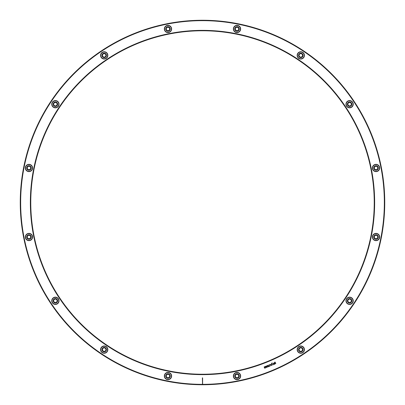 <?xml version="1.0" encoding="UTF-8"?>
<svg xmlns="http://www.w3.org/2000/svg" width="405" height="405" viewBox="0 0 405 405"><rect width="100%" height="100%" fill="white"/><g stroke="black" fill="none" stroke-linecap="round" stroke-linejoin="round"><path stroke-width="0.3" stroke-dasharray="2.02 1.52" d="M30.775 202.5A171.725 171.725 0 0 1 202.5 30.775A171.725 171.725 0 0 1 374.225 202.5A171.725 171.725 0 0 1 202.5 374.225A171.725 171.725 0 0 1 30.775 202.5M30.355 202.5A172.145 172.145 0 0 1 202.5 30.355A172.145 172.145 0 0 1 374.645 202.5A172.145 172.145 0 0 1 202.5 374.645A172.145 172.145 0 0 1 30.355 202.5M240.398 376.027A3.382 3.382 0 0 0 237.016 372.646A3.382 3.382 0 0 0 233.634 376.027A3.382 3.382 0 0 0 237.016 379.409A3.382 3.382 0 0 0 240.398 376.027M238.732 376.027A1.716 1.716 0 0 0 237.016 374.311A1.716 1.716 0 0 0 235.3 376.027A1.716 1.716 0 0 0 237.016 377.743A1.716 1.716 0 0 0 238.732 376.027M234.778 376.027A2.238 2.238 0 0 0 237.016 378.265A2.238 2.238 0 0 0 239.254 376.027A2.238 2.238 0 0 0 237.016 373.79A2.238 2.238 0 0 0 234.778 376.027M384.335 202.5A181.835 181.835 0 0 1 202.5 384.335A181.835 181.835 0 0 1 20.665 202.5A181.835 181.835 0 0 1 202.5 20.665A181.835 181.835 0 0 1 384.335 202.5M302.864 348.751A2.238 2.238 0 0 0 299.938 347.541A2.238 2.238 0 0 0 298.728 350.467A2.238 2.238 0 0 0 301.649 351.677A2.238 2.238 0 0 0 302.864 348.751M351.191 299.214A2.238 2.238 0 0 0 348.027 299.214A2.238 2.238 0 0 0 348.027 302.378A2.238 2.238 0 0 0 351.191 302.378A2.238 2.238 0 0 0 351.191 299.214M376.883 234.951A2.238 2.238 0 0 0 373.962 236.161A2.238 2.238 0 0 0 375.172 239.082A2.238 2.238 0 0 0 378.093 237.872A2.238 2.238 0 0 0 376.883 234.951M376.027 165.746A2.238 2.238 0 0 0 373.79 167.984A2.238 2.238 0 0 0 376.027 170.221A2.238 2.238 0 0 0 378.265 167.984A2.238 2.238 0 0 0 376.027 165.746M348.751 102.136A2.238 2.238 0 0 0 347.541 105.062A2.238 2.238 0 0 0 350.467 106.272A2.238 2.238 0 0 0 351.677 103.351A2.238 2.238 0 0 0 348.751 102.136M299.214 53.809A2.238 2.238 0 0 0 299.214 56.973A2.238 2.238 0 0 0 302.378 56.973A2.238 2.238 0 0 0 302.378 53.809A2.238 2.238 0 0 0 299.214 53.809M234.951 28.117A2.238 2.238 0 0 0 236.161 31.038A2.238 2.238 0 0 0 239.082 29.828A2.238 2.238 0 0 0 237.872 26.907A2.238 2.238 0 0 0 234.951 28.117M165.746 28.973A2.238 2.238 0 0 0 167.984 31.21A2.238 2.238 0 0 0 170.221 28.973A2.238 2.238 0 0 0 167.984 26.735A2.238 2.238 0 0 0 165.746 28.973M102.136 56.249A2.238 2.238 0 0 0 105.062 57.459A2.238 2.238 0 0 0 106.272 54.533A2.238 2.238 0 0 0 103.351 53.323A2.238 2.238 0 0 0 102.136 56.249M53.809 105.786A2.238 2.238 0 0 0 56.973 105.786A2.238 2.238 0 0 0 56.973 102.622A2.238 2.238 0 0 0 53.809 102.622A2.238 2.238 0 0 0 53.809 105.786M28.117 170.049A2.238 2.238 0 0 0 31.038 168.839A2.238 2.238 0 0 0 29.828 165.918A2.238 2.238 0 0 0 26.907 167.128A2.238 2.238 0 0 0 28.117 170.049M28.973 239.254A2.238 2.238 0 0 0 31.21 237.016A2.238 2.238 0 0 0 28.973 234.778A2.238 2.238 0 0 0 26.735 237.016A2.238 2.238 0 0 0 28.973 239.254M56.249 302.864A2.238 2.238 0 0 0 57.459 299.938A2.238 2.238 0 0 0 54.533 298.728A2.238 2.238 0 0 0 53.323 301.649A2.238 2.238 0 0 0 56.249 302.864M105.786 351.191A2.238 2.238 0 0 0 105.786 348.027A2.238 2.238 0 0 0 102.622 348.027A2.238 2.238 0 0 0 102.622 351.191A2.238 2.238 0 0 0 105.786 351.191M170.049 376.883A2.238 2.238 0 0 0 168.839 373.962A2.238 2.238 0 0 0 165.918 375.172A2.238 2.238 0 0 0 167.128 378.093A2.238 2.238 0 0 0 170.049 376.883M302.383 348.953A1.716 1.716 0 0 0 300.14 348.022A1.716 1.716 0 0 0 299.209 350.264A1.716 1.716 0 0 0 301.452 351.196A1.716 1.716 0 0 0 302.383 348.953M303.922 348.315A3.382 3.382 0 0 0 299.503 346.483A3.382 3.382 0 0 0 297.67 350.902A3.382 3.382 0 0 0 302.089 352.735A3.382 3.382 0 0 0 303.922 348.315M350.821 299.578A1.716 1.716 0 0 0 348.396 299.578A1.716 1.716 0 0 0 348.396 302.008A1.716 1.716 0 0 0 350.821 302.008A1.716 1.716 0 0 0 350.821 299.578M352.001 298.404A3.382 3.382 0 0 0 347.217 298.404A3.382 3.382 0 0 0 347.217 303.188A3.382 3.382 0 0 0 352.001 303.188A3.382 3.382 0 0 0 352.001 298.404M376.685 235.432A1.716 1.716 0 0 0 374.443 236.358A1.716 1.716 0 0 0 375.369 238.601A1.716 1.716 0 0 0 377.612 237.674A1.716 1.716 0 0 0 376.685 235.432M377.323 233.893A3.382 3.382 0 0 0 372.904 235.72A3.382 3.382 0 0 0 374.731 240.14A3.382 3.382 0 0 0 379.151 238.312A3.382 3.382 0 0 0 377.323 233.893M376.027 166.268A1.716 1.716 0 0 0 374.311 167.984A1.716 1.716 0 0 0 376.027 169.7A1.716 1.716 0 0 0 377.743 167.984A1.716 1.716 0 0 0 376.027 166.268M376.027 164.602A3.382 3.382 0 0 0 372.646 167.984A3.382 3.382 0 0 0 376.027 171.366A3.382 3.382 0 0 0 379.409 167.984A3.382 3.382 0 0 0 376.027 164.602M348.953 102.617A1.716 1.716 0 0 0 348.022 104.86A1.716 1.716 0 0 0 350.264 105.791A1.716 1.716 0 0 0 351.196 103.548A1.716 1.716 0 0 0 348.953 102.617M348.315 101.078A3.382 3.382 0 0 0 346.483 105.497A3.382 3.382 0 0 0 350.902 107.33A3.382 3.382 0 0 0 352.735 102.91A3.382 3.382 0 0 0 348.315 101.078M299.578 54.179A1.716 1.716 0 0 0 299.578 56.604A1.716 1.716 0 0 0 302.008 56.604A1.716 1.716 0 0 0 302.008 54.179A1.716 1.716 0 0 0 299.578 54.179M298.404 52.999A3.382 3.382 0 0 0 298.404 57.783A3.382 3.382 0 0 0 303.188 57.783A3.382 3.382 0 0 0 303.188 52.999A3.382 3.382 0 0 0 298.404 52.999M235.432 28.315A1.716 1.716 0 0 0 236.358 30.557A1.716 1.716 0 0 0 238.601 29.631A1.716 1.716 0 0 0 237.674 27.388A1.716 1.716 0 0 0 235.432 28.315M233.893 27.677A3.382 3.382 0 0 0 235.72 32.096A3.382 3.382 0 0 0 240.14 30.269A3.382 3.382 0 0 0 238.312 25.849A3.382 3.382 0 0 0 233.893 27.677M166.268 28.973A1.716 1.716 0 0 0 167.984 30.689A1.716 1.716 0 0 0 169.7 28.973A1.716 1.716 0 0 0 167.984 27.256A1.716 1.716 0 0 0 166.268 28.973M164.602 28.973A3.382 3.382 0 0 0 167.984 32.354A3.382 3.382 0 0 0 171.366 28.973A3.382 3.382 0 0 0 167.984 25.591A3.382 3.382 0 0 0 164.602 28.973M102.617 56.047A1.716 1.716 0 0 0 104.86 56.978A1.716 1.716 0 0 0 105.791 54.736A1.716 1.716 0 0 0 103.548 53.804A1.716 1.716 0 0 0 102.617 56.047M101.078 56.685A3.382 3.382 0 0 0 105.497 58.517A3.382 3.382 0 0 0 107.33 54.098A3.382 3.382 0 0 0 102.91 52.265A3.382 3.382 0 0 0 101.078 56.685M54.179 105.421A1.716 1.716 0 0 0 56.604 105.421A1.716 1.716 0 0 0 56.604 102.991A1.716 1.716 0 0 0 54.179 102.991A1.716 1.716 0 0 0 54.179 105.421M52.999 106.596A3.382 3.382 0 0 0 57.783 106.596A3.382 3.382 0 0 0 57.783 101.812A3.382 3.382 0 0 0 52.999 101.812A3.382 3.382 0 0 0 52.999 106.596M28.315 169.568A1.716 1.716 0 0 0 30.557 168.642A1.716 1.716 0 0 0 29.631 166.399A1.716 1.716 0 0 0 27.388 167.326A1.716 1.716 0 0 0 28.315 169.568M27.677 171.107A3.382 3.382 0 0 0 32.096 169.28A3.382 3.382 0 0 0 30.269 164.86A3.382 3.382 0 0 0 25.849 166.688A3.382 3.382 0 0 0 27.677 171.107M28.973 238.732A1.716 1.716 0 0 0 30.689 237.016A1.716 1.716 0 0 0 28.973 235.3A1.716 1.716 0 0 0 27.256 237.016A1.716 1.716 0 0 0 28.973 238.732M28.973 240.398A3.382 3.382 0 0 0 32.354 237.016A3.382 3.382 0 0 0 28.973 233.634A3.382 3.382 0 0 0 25.591 237.016A3.382 3.382 0 0 0 28.973 240.398M56.047 302.383A1.716 1.716 0 0 0 56.978 300.14A1.716 1.716 0 0 0 54.736 299.209A1.716 1.716 0 0 0 53.804 301.452A1.716 1.716 0 0 0 56.047 302.383M56.685 303.922A3.382 3.382 0 0 0 58.517 299.503A3.382 3.382 0 0 0 54.098 297.67A3.382 3.382 0 0 0 52.265 302.089A3.382 3.382 0 0 0 56.685 303.922M105.421 350.821A1.716 1.716 0 0 0 105.421 348.396A1.716 1.716 0 0 0 102.991 348.396A1.716 1.716 0 0 0 102.991 350.821A1.716 1.716 0 0 0 105.421 350.821M106.596 352.001A3.382 3.382 0 0 0 106.596 347.217A3.382 3.382 0 0 0 101.812 347.217A3.382 3.382 0 0 0 101.812 352.001A3.382 3.382 0 0 0 106.596 352.001M169.568 376.685A1.716 1.716 0 0 0 168.642 374.443A1.716 1.716 0 0 0 166.399 375.369A1.716 1.716 0 0 0 167.326 377.612A1.716 1.716 0 0 0 169.568 376.685M171.107 377.323A3.382 3.382 0 0 0 169.28 372.904A3.382 3.382 0 0 0 164.86 374.731A3.382 3.382 0 0 0 166.688 379.151A3.382 3.382 0 0 0 171.107 377.323M384.75 202.5A182.25 182.25 0 0 1 202.5 384.75A182.25 182.25 0 0 1 20.25 202.5A182.25 182.25 0 0 1 202.5 20.25A182.25 182.25 0 0 1 384.75 202.5A182.25 182.25 0 0 0 202.5 20.25A182.25 182.25 0 0 0 20.25 202.5A182.25 182.25 0 0 0 202.5 384.75A182.25 182.25 0 0 0 384.75 202.5A182.25 182.25 0 0 0 202.5 20.25A182.25 182.25 0 0 0 20.25 202.5A182.25 182.25 0 0 0 202.5 384.75A182.25 182.25 0 0 0 384.75 202.5M202.292 384.75A182.25 182.25 0 0 0 202.708 384.75A182.25 182.25 0 0 1 202.292 384.75M360.49 293.357A182.25 182.25 0 0 1 360.177 293.893A182.25 182.25 0 0 0 360.49 293.357M44.823 293.893A182.25 182.25 0 0 1 44.509 293.357A182.25 182.25 0 0 0 44.823 293.893M202.186 20.25A182.25 182.25 0 0 1 202.814 20.25A182.25 182.25 0 0 0 202.186 20.25"/><path stroke-width="0.61" d="M30.775 202.5A171.725 171.725 0 0 1 202.5 30.775A171.725 171.725 0 0 1 374.225 202.5A171.725 171.725 0 0 1 202.5 374.225A171.725 171.725 0 0 1 30.775 202.5M374.645 202.5A172.145 172.145 0 0 1 202.5 374.645A172.145 172.145 0 0 1 30.355 202.5A172.145 172.145 0 0 1 202.5 30.355A172.145 172.145 0 0 1 374.645 202.5M202.394 377.865L202.5 384.436L202.5 377.865M202.394 384.335A181.835 181.835 0 0 1 20.665 202.5A181.835 181.835 0 0 1 202.5 20.665A181.835 181.835 0 0 1 384.335 202.5A181.835 181.835 0 0 1 202.606 384.335L202.606 377.865M298.774 346.579A3.645 3.645 0 0 1 303.826 347.586A3.645 3.645 0 0 1 302.818 352.639A3.645 3.645 0 0 1 297.766 351.631A3.645 3.645 0 0 1 298.774 346.579M346.579 298.774A3.645 3.645 0 0 1 351.631 297.766A3.645 3.645 0 0 1 352.639 302.818A3.645 3.645 0 0 1 347.586 303.826A3.645 3.645 0 0 1 346.579 298.774M372.453 236.307A3.645 3.645 0 0 1 376.736 233.442A3.645 3.645 0 0 1 379.601 237.725A3.645 3.645 0 0 1 375.319 240.59A3.645 3.645 0 0 1 372.453 236.307M372.453 168.693A3.645 3.645 0 0 1 375.319 164.41A3.645 3.645 0 0 1 379.601 167.275A3.645 3.645 0 0 1 376.736 171.558A3.645 3.645 0 0 1 372.453 168.693M346.579 106.226A3.645 3.645 0 0 1 347.586 101.174A3.645 3.645 0 0 1 352.639 102.181A3.645 3.645 0 0 1 351.631 107.234A3.645 3.645 0 0 1 346.579 106.226M298.774 58.421A3.645 3.645 0 0 1 297.766 53.369A3.645 3.645 0 0 1 302.818 52.361A3.645 3.645 0 0 1 303.826 57.414A3.645 3.645 0 0 1 298.774 58.421M236.307 32.547A3.645 3.645 0 0 1 233.442 28.264A3.645 3.645 0 0 1 237.725 25.399A3.645 3.645 0 0 1 240.59 29.681A3.645 3.645 0 0 1 236.307 32.547M168.693 32.547A3.645 3.645 0 0 1 164.41 29.681A3.645 3.645 0 0 1 167.275 25.399A3.645 3.645 0 0 1 171.558 28.264A3.645 3.645 0 0 1 168.693 32.547M106.226 58.421A3.645 3.645 0 0 1 101.174 57.414A3.645 3.645 0 0 1 102.181 52.361A3.645 3.645 0 0 1 107.234 53.369A3.645 3.645 0 0 1 106.226 58.421M58.421 106.226A3.645 3.645 0 0 1 53.369 107.234A3.645 3.645 0 0 1 52.361 102.181A3.645 3.645 0 0 1 57.414 101.174A3.645 3.645 0 0 1 58.421 106.226M32.547 168.693A3.645 3.645 0 0 1 28.264 171.558A3.645 3.645 0 0 1 25.399 167.275A3.645 3.645 0 0 1 29.681 164.41A3.645 3.645 0 0 1 32.547 168.693M32.547 236.307A3.645 3.645 0 0 1 29.681 240.59A3.645 3.645 0 0 1 25.399 237.725A3.645 3.645 0 0 1 28.264 233.442A3.645 3.645 0 0 1 32.547 236.307M58.421 298.774A3.645 3.645 0 0 1 57.414 303.826A3.645 3.645 0 0 1 52.361 302.818A3.645 3.645 0 0 1 53.369 297.766A3.645 3.645 0 0 1 58.421 298.774M106.226 346.579A3.645 3.645 0 0 1 107.234 351.631A3.645 3.645 0 0 1 102.181 352.639A3.645 3.645 0 0 1 101.174 347.586A3.645 3.645 0 0 1 106.226 346.579M168.693 372.453A3.645 3.645 0 0 1 171.558 376.736A3.645 3.645 0 0 1 167.275 379.601A3.645 3.645 0 0 1 164.41 375.319A3.645 3.645 0 0 1 168.693 372.453M236.307 372.453A3.645 3.645 0 0 1 240.59 375.319A3.645 3.645 0 0 1 237.725 379.601A3.645 3.645 0 0 1 233.442 376.736A3.645 3.645 0 0 1 236.307 372.453M237.674 379.343A3.382 3.382 0 0 0 240.398 376.027A3.382 3.382 0 0 0 236.358 372.711A3.382 3.382 0 0 0 233.634 376.027A3.382 3.382 0 0 0 237.674 379.343M239.254 376.027A2.238 2.238 0 0 1 237.016 378.265A2.238 2.238 0 0 1 234.778 376.027A2.238 2.238 0 0 1 237.016 373.79A2.238 2.238 0 0 1 239.254 376.027M238.732 376.027A1.716 1.716 0 0 1 237.016 377.743A1.716 1.716 0 0 1 235.3 376.027A1.716 1.716 0 0 1 237.016 374.311A1.716 1.716 0 0 1 238.732 376.027M302.383 348.953A1.716 1.716 0 0 1 301.452 351.196A1.716 1.716 0 0 1 299.209 350.264A1.716 1.716 0 0 1 300.14 348.022A1.716 1.716 0 0 1 302.383 348.953M302.864 348.751A2.238 2.238 0 0 0 299.938 347.541A2.238 2.238 0 0 0 298.728 350.467A2.238 2.238 0 0 0 301.649 351.677A2.238 2.238 0 0 0 302.864 348.751M303.922 348.315A3.382 3.382 0 0 0 298.915 346.796A3.382 3.382 0 0 0 297.67 350.902A3.382 3.382 0 0 0 302.677 352.421A3.382 3.382 0 0 0 303.922 348.315M350.821 299.578A1.716 1.716 0 0 1 350.821 302.008A1.716 1.716 0 0 1 348.396 302.008A1.716 1.716 0 0 1 348.396 299.578A1.716 1.716 0 0 1 350.821 299.578M351.191 299.214A2.238 2.238 0 0 0 348.027 299.214A2.238 2.238 0 0 0 348.027 302.378A2.238 2.238 0 0 0 351.191 302.378A2.238 2.238 0 0 0 351.191 299.214M352.001 298.404A3.382 3.382 0 0 0 346.796 298.915A3.382 3.382 0 0 0 347.217 303.188A3.382 3.382 0 0 0 352.421 302.677A3.382 3.382 0 0 0 352.001 298.404M376.685 235.432A1.716 1.716 0 0 1 377.612 237.674A1.716 1.716 0 0 1 375.369 238.601A1.716 1.716 0 0 1 374.443 236.358A1.716 1.716 0 0 1 376.685 235.432M376.883 234.951A2.238 2.238 0 0 0 373.962 236.161A2.238 2.238 0 0 0 375.172 239.082A2.238 2.238 0 0 0 378.093 237.872A2.238 2.238 0 0 0 376.883 234.951M377.323 233.893A3.382 3.382 0 0 0 372.711 236.358A3.382 3.382 0 0 0 374.731 240.14A3.382 3.382 0 0 0 379.343 237.674A3.382 3.382 0 0 0 377.323 233.893M376.027 166.268A1.716 1.716 0 0 1 377.743 167.984A1.716 1.716 0 0 1 376.027 169.7A1.716 1.716 0 0 1 374.311 167.984A1.716 1.716 0 0 1 376.027 166.268M376.027 165.746A2.238 2.238 0 0 0 373.79 167.984A2.238 2.238 0 0 0 376.027 170.221A2.238 2.238 0 0 0 378.265 167.984A2.238 2.238 0 0 0 376.027 165.746M376.027 164.602A3.382 3.382 0 0 0 372.711 168.642A3.382 3.382 0 0 0 376.027 171.366A3.382 3.382 0 0 0 379.343 167.326A3.382 3.382 0 0 0 376.027 164.602M348.953 102.617A1.716 1.716 0 0 1 351.196 103.548A1.716 1.716 0 0 1 350.264 105.791A1.716 1.716 0 0 1 348.022 104.86A1.716 1.716 0 0 1 348.953 102.617M348.751 102.136A2.238 2.238 0 0 0 347.541 105.062A2.238 2.238 0 0 0 350.467 106.272A2.238 2.238 0 0 0 351.677 103.351A2.238 2.238 0 0 0 348.751 102.136M348.315 101.078A3.382 3.382 0 0 0 346.796 106.085A3.382 3.382 0 0 0 350.902 107.33A3.382 3.382 0 0 0 352.421 102.323A3.382 3.382 0 0 0 348.315 101.078M299.578 54.179A1.716 1.716 0 0 1 302.008 54.179A1.716 1.716 0 0 1 302.008 56.604A1.716 1.716 0 0 1 299.578 56.604A1.716 1.716 0 0 1 299.578 54.179M299.214 53.809A2.238 2.238 0 0 0 299.214 56.973A2.238 2.238 0 0 0 302.378 56.973A2.238 2.238 0 0 0 302.378 53.809A2.238 2.238 0 0 0 299.214 53.809M298.404 52.999A3.382 3.382 0 0 0 298.915 58.204A3.382 3.382 0 0 0 303.188 57.783A3.382 3.382 0 0 0 302.677 52.579A3.382 3.382 0 0 0 298.404 52.999M235.432 28.315A1.716 1.716 0 0 1 237.674 27.388A1.716 1.716 0 0 1 238.601 29.631A1.716 1.716 0 0 1 236.358 30.557A1.716 1.716 0 0 1 235.432 28.315M234.951 28.117A2.238 2.238 0 0 0 236.161 31.038A2.238 2.238 0 0 0 239.082 29.828A2.238 2.238 0 0 0 237.872 26.907A2.238 2.238 0 0 0 234.951 28.117M233.893 27.677A3.382 3.382 0 0 0 236.358 32.289A3.382 3.382 0 0 0 240.14 30.269A3.382 3.382 0 0 0 237.674 25.657A3.382 3.382 0 0 0 233.893 27.677M166.268 28.973A1.716 1.716 0 0 1 167.984 27.256A1.716 1.716 0 0 1 169.7 28.973A1.716 1.716 0 0 1 167.984 30.689A1.716 1.716 0 0 1 166.268 28.973M165.746 28.973A2.238 2.238 0 0 0 167.984 31.21A2.238 2.238 0 0 0 170.221 28.973A2.238 2.238 0 0 0 167.984 26.735A2.238 2.238 0 0 0 165.746 28.973M164.602 28.973A3.382 3.382 0 0 0 168.642 32.289A3.382 3.382 0 0 0 171.366 28.973A3.382 3.382 0 0 0 167.326 25.657A3.382 3.382 0 0 0 164.602 28.973M102.617 56.047A1.716 1.716 0 0 1 103.548 53.804A1.716 1.716 0 0 1 105.791 54.736A1.716 1.716 0 0 1 104.86 56.978A1.716 1.716 0 0 1 102.617 56.047M102.136 56.249A2.238 2.238 0 0 0 105.062 57.459A2.238 2.238 0 0 0 106.272 54.533A2.238 2.238 0 0 0 103.351 53.323A2.238 2.238 0 0 0 102.136 56.249M101.078 56.685A3.382 3.382 0 0 0 106.085 58.204A3.382 3.382 0 0 0 107.33 54.098A3.382 3.382 0 0 0 102.323 52.579A3.382 3.382 0 0 0 101.078 56.685M54.179 105.421A1.716 1.716 0 0 1 54.179 102.991A1.716 1.716 0 0 1 56.604 102.991A1.716 1.716 0 0 1 56.604 105.421A1.716 1.716 0 0 1 54.179 105.421M53.809 105.786A2.238 2.238 0 0 0 56.973 105.786A2.238 2.238 0 0 0 56.973 102.622A2.238 2.238 0 0 0 53.809 102.622A2.238 2.238 0 0 0 53.809 105.786M52.999 106.596A3.382 3.382 0 0 0 58.204 106.085A3.382 3.382 0 0 0 57.783 101.812A3.382 3.382 0 0 0 52.579 102.323A3.382 3.382 0 0 0 52.999 106.596M28.315 169.568A1.716 1.716 0 0 1 27.388 167.326A1.716 1.716 0 0 1 29.631 166.399A1.716 1.716 0 0 1 30.557 168.642A1.716 1.716 0 0 1 28.315 169.568M28.117 170.049A2.238 2.238 0 0 0 31.038 168.839A2.238 2.238 0 0 0 29.828 165.918A2.238 2.238 0 0 0 26.907 167.128A2.238 2.238 0 0 0 28.117 170.049M27.677 171.107A3.382 3.382 0 0 0 32.289 168.642A3.382 3.382 0 0 0 30.269 164.86A3.382 3.382 0 0 0 25.657 167.326A3.382 3.382 0 0 0 27.677 171.107M28.973 238.732A1.716 1.716 0 0 1 27.256 237.016A1.716 1.716 0 0 1 28.973 235.3A1.716 1.716 0 0 1 30.689 237.016A1.716 1.716 0 0 1 28.973 238.732M28.973 239.254A2.238 2.238 0 0 0 31.21 237.016A2.238 2.238 0 0 0 28.973 234.778A2.238 2.238 0 0 0 26.735 237.016A2.238 2.238 0 0 0 28.973 239.254M28.973 240.398A3.382 3.382 0 0 0 32.289 236.358A3.382 3.382 0 0 0 28.973 233.634A3.382 3.382 0 0 0 25.657 237.674A3.382 3.382 0 0 0 28.973 240.398M56.047 302.383A1.716 1.716 0 0 1 53.804 301.452A1.716 1.716 0 0 1 54.736 299.209A1.716 1.716 0 0 1 56.978 300.14A1.716 1.716 0 0 1 56.047 302.383M56.249 302.864A2.238 2.238 0 0 0 57.459 299.938A2.238 2.238 0 0 0 54.533 298.728A2.238 2.238 0 0 0 53.323 301.649A2.238 2.238 0 0 0 56.249 302.864M56.685 303.922A3.382 3.382 0 0 0 58.204 298.915A3.382 3.382 0 0 0 54.098 297.67A3.382 3.382 0 0 0 52.579 302.677A3.382 3.382 0 0 0 56.685 303.922M105.421 350.821A1.716 1.716 0 0 1 102.991 350.821A1.716 1.716 0 0 1 102.991 348.396A1.716 1.716 0 0 1 105.421 348.396A1.716 1.716 0 0 1 105.421 350.821M105.786 351.191A2.238 2.238 0 0 0 105.786 348.027A2.238 2.238 0 0 0 102.622 348.027A2.238 2.238 0 0 0 102.622 351.191A2.238 2.238 0 0 0 105.786 351.191M106.596 352.001A3.382 3.382 0 0 0 106.085 346.796A3.382 3.382 0 0 0 101.812 347.217A3.382 3.382 0 0 0 102.323 352.421A3.382 3.382 0 0 0 106.596 352.001M169.568 376.685A1.716 1.716 0 0 1 167.326 377.612A1.716 1.716 0 0 1 166.399 375.369A1.716 1.716 0 0 1 168.642 374.443A1.716 1.716 0 0 1 169.568 376.685M170.049 376.883A2.238 2.238 0 0 0 168.839 373.962A2.238 2.238 0 0 0 165.918 375.172A2.238 2.238 0 0 0 167.128 378.093A2.238 2.238 0 0 0 170.049 376.883M171.107 377.323A3.382 3.382 0 0 0 168.642 372.711A3.382 3.382 0 0 0 164.86 374.731A3.382 3.382 0 0 0 167.326 379.343A3.382 3.382 0 0 0 171.107 377.323M20.25 202.5A182.25 182.25 0 0 1 202.5 20.25A182.25 182.25 0 0 1 384.75 202.5A182.25 182.25 0 0 1 202.5 384.75A182.25 182.25 0 0 1 20.25 202.5M264.095 366.915L264.799 368.312L264.743 367.173L265.538 368.003L265.224 366.449L265.25 367.598L264.662 366.682L264.718 367.816L264.095 366.915M265.685 366.257L266.384 367.654L266.363 366.505L267.128 367.345L266.814 365.791L266.834 366.94L266.07 366.095L266.308 367.158L265.685 366.257M267.27 365.599L267.973 366.996L267.948 365.847L268.712 366.692L268.399 365.133L268.419 366.282L267.659 365.442L267.892 366.505L267.27 365.599M269.452 366.383L269.183 366.231L269.452 366.383M269.912 366.196L269.538 365.295L269.776 364.566L269.426 365.021L269.138 364.824L269.912 366.196M270.383 364.733L271.188 364.191L270.165 364.718L271.456 365.133L270.646 365.68L271.654 365.315L271.487 364.91L270.383 364.733M272.59 365.082L272.069 363.822L272.388 363.69L271.902 363.417L272.104 362.809L271.466 363.862L271.892 363.898L272.59 365.082M273.436 364.733L273.167 364.581L273.436 364.733M274.848 364.151L274.241 362.976L273.264 363.224L273.274 363.538L273.831 363.093L274.21 363.305L273.527 363.746L273.664 364.378L274.848 364.151M274.286 363.488L274.347 364.039L273.82 364.257L273.724 363.827L274.286 363.488M275.83 363.533L275.066 362.581L275.38 362.242L274.666 362.116L274.61 362.774L274.889 362.657L275.41 363.705L275.83 363.533"/></g></svg>
